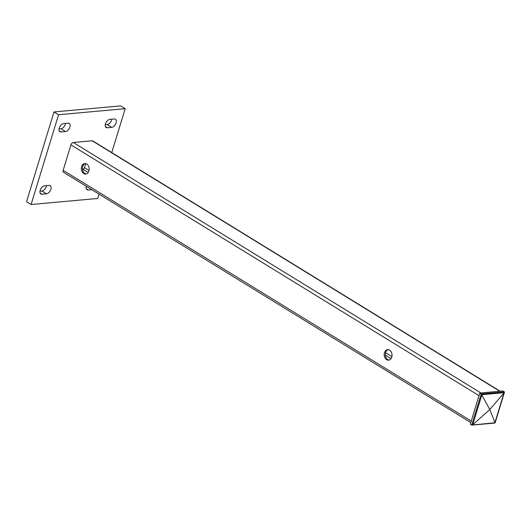 <?xml version="1.0" encoding="UTF-8"?>
<svg xmlns="http://www.w3.org/2000/svg" width="531" height="531" viewBox="0 0 531 531"><rect width="100%" height="100%" fill="white"/><g stroke="black" fill="none" stroke-linecap="round" stroke-linejoin="round"><path stroke-width="0.8" d="M63.62 123.584A4.633 2.735 121.6 0 0 59.558 127.188A4.633 2.735 121.6 0 0 59.917 131.721A4.633 2.735 121.6 0 0 61.058 131.96L65.499 131.555A4.633 2.735 121.6 0 0 69.561 127.958A4.633 2.735 121.6 0 0 69.209 123.418A4.633 2.735 121.6 0 0 68.061 123.179L63.62 123.584M86.334 186.308A4.633 2.735 121.6 0 0 87.077 189.773A4.633 2.735 121.6 0 0 88.226 190.018L91.836 189.686M111.762 152.576L125.183 108.682L58.556 114.729L31.103 204.515L97.731 198.468L99.058 194.127M46.469 193.808L42.029 194.213A4.633 2.735 -58.4 0 1 40.88 193.968A4.633 2.735 -58.4 0 1 40.529 189.434A4.633 2.735 -58.4 0 1 44.591 185.83L49.031 185.425A4.633 2.735 -58.4 0 1 50.173 185.671A4.633 2.735 -58.4 0 1 50.531 190.204A4.633 2.735 -58.4 0 1 46.469 193.808L41.916 191.007L39.998 191.18M109.817 119.389L114.258 118.984A4.633 2.735 -58.4 0 1 115.4 119.229A4.633 2.735 -58.4 0 1 115.758 123.763A4.633 2.735 -58.4 0 1 111.696 127.367L107.255 127.765A4.633 2.735 -58.4 0 1 106.107 127.526A4.633 2.735 -58.4 0 1 105.755 122.993A4.633 2.735 -58.4 0 1 109.817 119.389M46.509 185.658A4.633 2.735 -58.4 0 1 41.916 191.007M86.195 186.992L87.283 186.892M125.183 108.682L120.63 105.881L53.996 111.935L26.55 201.714L31.103 204.515M59.027 128.933L60.946 128.761A4.633 2.735 121.6 0 0 65.539 123.411M111.736 119.216A4.633 2.735 -58.4 0 1 107.143 124.566L105.224 124.739M58.556 114.729L53.996 111.935M86.281 173.969A5.297 3.916 84.8 0 1 84.9 173.484A5.297 3.916 84.8 0 1 82.444 168.101A5.297 3.916 84.8 0 1 85.338 163.528M83.792 173.591A5.297 3.916 84.8 0 1 81.362 167.829A5.297 3.916 84.8 0 1 84.774 163.528A5.297 3.916 84.8 0 1 86.719 164.013A5.297 3.916 84.8 0 1 89.148 169.774A5.297 3.916 84.8 0 1 85.737 174.075A5.297 3.916 84.8 0 1 83.792 173.591M389.143 360.058A5.297 3.916 84.8 0 1 387.756 359.58A5.297 3.916 84.8 0 1 385.3 354.19A5.297 3.916 84.8 0 1 388.194 349.617M386.648 359.679A5.297 3.916 84.8 0 1 384.218 353.918A5.297 3.916 84.8 0 1 387.63 349.617A5.297 3.916 84.8 0 1 389.575 350.102A5.297 3.916 84.8 0 1 392.004 355.863A5.297 3.916 84.8 0 1 388.592 360.164A5.297 3.916 84.8 0 1 386.648 359.679M500.149 391.221L92.772 140.907A2.482 1.467 121.6 0 0 92.155 140.775L73.278 142.494A2.482 1.467 121.6 0 0 70.928 144.89L63.149 170.325A2.482 1.467 121.6 0 0 63.514 172.29L470.805 422.55M82.497 169.296L82.909 169.256A1.653 0.976 121.6 0 0 84.475 167.663L85.723 163.594M495.005 423.028L472.013 425.119L470.3 424.189L479.818 393.066L481.232 393.936L504.331 391.838L502.917 390.969L479.818 393.066M504.224 392.681L489.794 409.54L481.232 393.936L471.714 425.059L495.038 422.749L489.794 409.54L472.723 424.773L481.916 394.706L504.224 392.681L504.331 391.838L494.812 422.961M86.347 188.863L88.226 190.018M40.15 193.058L42.029 194.213M59.18 130.805L61.058 131.96M60.946 128.761L65.499 131.555M107.143 124.566L111.696 127.367M105.377 126.617L107.255 127.765M499.797 391.254L92.155 140.775M480.92 392.967L73.278 142.494M479.028 395.648L70.928 144.89M471.249 421.083L63.149 170.325M391.055 358.598L385.32 355.073M88.199 172.509L82.909 169.256M391.898 356.56L385.546 352.657M89.042 170.464L84.475 167.663M495.071 422.975L504.45 392.296"/></g></svg>
